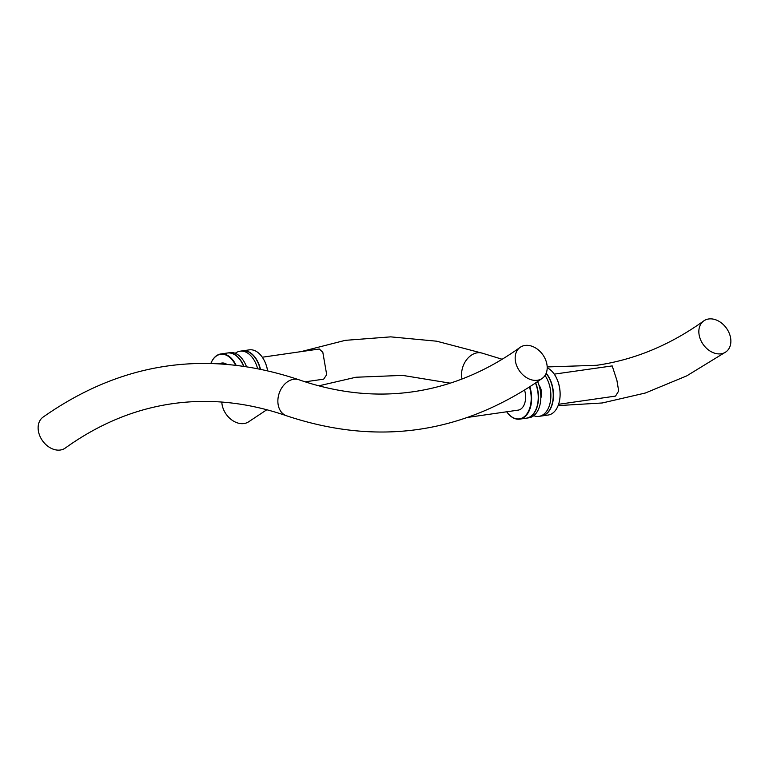 <?xml version="1.0" encoding="UTF-8"?>
<svg xmlns="http://www.w3.org/2000/svg" width="769" height="769" viewBox="0 0 769 769"><rect width="100%" height="100%" fill="white"/><g stroke="black" fill="none" stroke-linecap="round" stroke-linejoin="round"><path stroke-width="1.15" d="M524.593 390.191A15.236 9.468 81.8 0 1 518.171 410.127L468.023 417.356M217.685 363.65L221.885 363.045A15.236 9.468 81.8 0 1 223.087 362.997A15.236 9.468 81.8 0 1 226.644 364.237M516.412 364.996A19.042 14.188 -125.8 0 1 520.046 347.415A19.042 14.188 -125.8 0 1 524.977 345.454A19.042 14.188 -125.8 0 1 544.548 357.566A19.042 14.188 -125.8 0 1 542.308 378.319A19.042 14.188 -125.8 0 1 516.412 364.996M298.91 379.751C207.361 349.164 122.06 361.632 43.006 417.163A19.042 14.188 54.2 0 0 39.373 434.745A19.042 14.188 54.2 0 0 60.338 450.019A19.042 14.188 54.2 0 0 65.269 448.067C98.913 423.94 134.565 409.156 172.218 403.725C209.581 398.342 247.637 402.35 286.404 415.731A19.042 14.198 -70.8 0 1 277.897 399.87A19.042 14.198 -70.8 0 1 293.662 379.28A19.042 14.198 -70.8 0 1 298.91 379.751C337.678 393.132 375.743 397.131 413.097 391.757C450.759 386.317 486.402 371.533 520.046 347.415M243.802 366.188A24.377 15.149 -98.2 0 0 229.585 352.894A24.377 15.149 -98.2 0 0 227.672 352.981A24.377 15.149 -98.2 0 0 227.557 353M227.672 352.981L230.037 352.635A24.377 15.149 81.8 0 1 231.95 352.558A24.377 15.149 81.8 0 1 246.455 366.592M257.596 368.543A24.377 15.149 -98.2 0 0 240.072 351.193L242.437 350.847A24.377 15.149 81.8 0 1 260.182 369.062M240.072 351.193A24.377 15.149 -98.2 0 0 235.256 353.307M236.064 365.179A24.377 15.149 -98.2 0 0 222.731 353.884A24.377 15.149 -98.2 0 0 220.818 353.961A24.377 15.149 -98.2 0 0 210.889 363.401A24.07 14.967 81.8 0 1 222.52 354.221A24.07 14.967 81.8 0 1 235.554 365.121M220.818 353.961L227.441 353.009A24.377 15.149 81.8 0 1 229.345 352.933A24.377 15.149 81.8 0 1 240.697 360.738A24.377 15.149 81.8 0 1 243.542 366.15M243.581 366.159A24.07 14.967 -98.2 0 0 240.812 360.911A24.07 14.967 -98.2 0 0 240.755 360.824M267.631 370.687A24.07 14.967 -98.2 0 0 262.662 357.758A24.07 14.967 -98.2 0 0 262.604 357.672M260.441 369.11A24.377 15.149 -98.2 0 0 244.59 350.731A24.377 15.149 -98.2 0 0 242.677 350.818L249.291 349.866A24.377 15.149 81.8 0 1 251.203 349.78A24.377 15.149 81.8 0 1 262.546 357.585A24.377 15.149 81.8 0 1 267.583 370.677M615.536 396.093L618.68 391.008L616.911 380.367L612.201 365.909L554.238 374.138M305.139 381.828L323.662 379.165L326.69 374.647L322.817 352.279L319.27 349.011M729.627 334.255A19.042 14.188 54.2 0 0 708.662 318.981A19.042 14.188 54.2 0 0 703.731 320.933A19.042 14.188 54.2 0 0 703.347 344.685A19.042 14.188 54.2 0 0 725.994 351.837A19.042 14.188 54.2 0 0 729.627 334.255M266.833 409.733L248.954 421.585A19.042 14.188 -125.8 0 1 244.023 423.546A19.042 14.188 -125.8 0 1 221.818 402.062M526.448 418.163A24.377 15.149 -98.2 0 0 526.563 418.153A24.377 15.149 -98.2 0 0 535.676 382.962M537.618 381.635A24.377 15.149 81.8 0 1 528.928 417.807L526.563 418.153M538.973 385.182A9.67 6.017 81.8 0 1 540.828 398.025M546.105 373.436A24.377 15.149 81.8 0 1 553.026 399.226A24.377 15.149 81.8 0 1 541.328 416.019L538.963 416.365A24.377 15.149 -98.2 0 0 550.508 400.736A24.377 15.149 -98.2 0 0 545.029 375.474M533.744 415.693A24.377 15.149 -98.2 0 0 538.963 416.365M529.495 387.076A24.07 14.967 81.8 0 1 525.736 415.347A24.07 14.967 81.8 0 1 506.704 411.78A24.377 15.149 -98.2 0 0 519.709 419.134A24.377 15.149 -98.2 0 0 529.87 386.836M535.484 383.097A24.377 15.149 81.8 0 1 536.868 407.022A24.377 15.149 81.8 0 1 526.323 418.182L519.709 419.134M536.897 406.926A24.07 14.967 -98.2 0 0 536.925 406.83A24.07 14.967 -98.2 0 0 535.512 383.077M544.048 415.625L545.644 415.404M558.746 403.783A24.07 14.967 -98.2 0 0 558.775 403.677A24.07 14.967 -98.2 0 0 554.593 374.676A24.07 14.967 -98.2 0 0 554.545 374.599M547.192 367.774A24.377 15.149 81.8 0 1 554.487 374.513A24.377 15.149 81.8 0 1 558.717 403.879A24.377 15.149 81.8 0 1 548.182 415.039L545.586 415.404M541.443 416A24.377 15.149 -98.2 0 0 541.559 415.991A24.377 15.149 -98.2 0 0 553.276 399.063A24.377 15.149 -98.2 0 0 546.192 373.225M502.167 359.267L482.596 353.269A19.042 14.198 109.2 0 0 477.347 352.798A19.042 14.198 109.2 0 0 461.996 379.011M286.404 415.731C377.964 446.308 463.265 433.841 542.308 378.319M558.582 404.302L615.594 396.083M262.296 357.22L319.318 349.001M703.731 320.933C670.087 345.06 634.435 359.844 596.782 365.275L547.182 366.938M725.994 351.837L686.746 375.878L645.326 393.017L602.252 402.975L558.111 405.599M482.596 353.269L436.705 341.205L390.71 336.86L345.243 340.35L300.977 351.644M450.182 383.164L402.61 375.387L355.903 377.243L318.818 385.836M544.154 415.616L541.559 415.991"/></g></svg>
